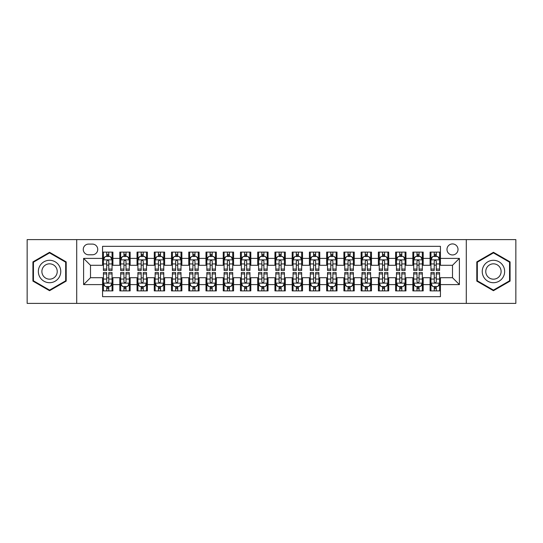 <?xml version="1.0" encoding="UTF-8"?>
<svg xmlns="http://www.w3.org/2000/svg" width="543" height="543" viewBox="0 0 543 543"><rect width="100%" height="100%" fill="white"/><g stroke="black" fill="none" stroke-linecap="round" stroke-linejoin="round"><path stroke-width="0.81" d="M452.502 243.922A5.518 5.518 0 0 0 446.984 249.434A5.518 5.518 0 0 0 452.502 254.952A5.518 5.518 0 0 0 458.014 249.434A5.518 5.518 0 0 0 452.502 243.922M466.288 303.388L515.85 303.388L515.85 239.612L466.288 239.612L466.288 303.388L76.712 303.388L76.712 239.612L27.15 239.612L27.15 303.388L76.712 303.388M440.434 252.108L430.09 252.108L430.09 258.4L423.194 258.4L423.194 265.296L430.09 265.296L430.09 258.4M423.194 258.4L423.194 252.108L412.85 252.108L412.85 258.4L405.96 258.4L405.96 265.296L412.85 265.296L412.85 258.4M405.96 258.4L405.96 252.108L395.616 252.108L395.616 258.4L388.72 258.4L388.72 265.296L395.616 265.296L395.616 258.4M388.72 258.4L388.72 252.108L378.376 252.108L378.376 258.4L371.48 258.4L371.48 265.296L378.376 265.296L378.376 258.4M371.48 258.4L371.48 252.108L361.136 252.108L361.136 258.4L354.24 258.4L354.24 265.296L361.136 265.296L361.136 258.4M354.24 258.4L354.24 252.108L343.902 252.108L343.902 258.4L337.006 258.4L337.006 265.296L343.902 265.296L343.902 258.4M337.006 258.4L337.006 252.108L326.662 252.108L326.662 258.4L319.766 258.4L319.766 265.296L326.662 265.296L326.662 258.4M319.766 258.4L319.766 252.108L309.422 252.108L309.422 258.4L302.526 258.4L302.526 265.296L309.422 265.296L309.422 258.4M302.526 258.4L302.526 252.108L292.188 252.108L292.188 258.4L285.292 258.4L285.292 265.296L292.188 265.296L292.188 258.4M285.292 258.4L285.292 252.108L274.948 252.108L274.948 258.4L268.052 258.4L268.052 265.296L274.948 265.296L274.948 258.4M268.052 258.4L268.052 252.108L257.708 252.108L257.708 258.4L250.812 258.4L250.812 265.296L257.708 265.296L257.708 258.4M250.812 258.4L250.812 252.108L240.474 252.108L240.474 258.4L233.578 258.4L233.578 265.296L240.474 265.296L240.474 258.4M233.578 258.4L233.578 252.108L223.234 252.108L223.234 258.4L216.338 258.4L216.338 265.296L223.234 265.296L223.234 258.4M216.338 258.4L216.338 252.108L205.994 252.108L205.994 258.4L199.098 258.4L199.098 265.296L205.994 265.296L205.994 258.4M199.098 258.4L199.098 252.108L188.76 252.108L188.76 258.4L181.864 258.4L181.864 265.296L188.76 265.296L188.76 258.4M181.864 258.4L181.864 252.108L171.52 252.108L171.52 258.4L164.624 258.4L164.624 265.296L171.52 265.296L171.52 258.4M164.624 258.4L164.624 252.108L154.28 252.108L154.28 258.4L147.384 258.4L147.384 265.296L154.28 265.296L154.28 258.4M147.384 258.4L147.384 252.108L137.04 252.108L137.04 258.4L130.15 258.4L130.15 265.296L137.04 265.296L137.04 258.4M130.15 258.4L130.15 252.108L119.806 252.108L119.806 265.296L112.91 265.296L112.91 252.108L102.566 252.108M102.566 290.892L112.91 290.892L112.91 277.704L119.806 277.704L119.806 290.892L130.15 290.892L130.15 277.704L137.04 277.704L137.04 284.6L130.15 284.6M137.04 284.6L137.04 290.892L147.384 290.892L147.384 277.704L154.28 277.704L154.28 284.6L147.384 284.6M154.28 284.6L154.28 290.892L164.624 290.892L164.624 277.704L171.52 277.704L171.52 284.6L164.624 284.6M171.52 284.6L171.52 290.892L181.864 290.892L181.864 277.704L188.76 277.704L188.76 284.6L181.864 284.6M188.76 284.6L188.76 290.892L199.098 290.892L199.098 277.704L205.994 277.704L205.994 284.6L199.098 284.6M205.994 284.6L205.994 290.892L216.338 290.892L216.338 277.704L223.234 277.704L223.234 284.6L216.338 284.6M223.234 284.6L223.234 290.892L233.578 290.892L233.578 277.704L240.474 277.704L240.474 284.6L233.578 284.6M240.474 284.6L240.474 290.892L250.812 290.892L250.812 277.704L257.708 277.704L257.708 284.6L250.812 284.6M257.708 284.6L257.708 290.892L268.052 290.892L268.052 277.704L274.948 277.704L274.948 284.6L268.052 284.6M274.948 284.6L274.948 290.892L285.292 290.892L285.292 277.704L292.188 277.704L292.188 284.6L285.292 284.6M292.188 284.6L292.188 290.892L302.526 290.892L302.526 277.704L309.422 277.704L309.422 284.6L302.526 284.6M309.422 284.6L309.422 290.892L319.766 290.892L319.766 277.704L326.662 277.704L326.662 284.6L319.766 284.6M326.662 284.6L326.662 290.892L337.006 290.892L337.006 277.704L343.902 277.704L343.902 284.6L337.006 284.6M343.902 284.6L343.902 290.892L354.24 290.892L354.24 277.704L361.136 277.704L361.136 284.6L354.24 284.6M361.136 284.6L361.136 290.892L371.48 290.892L371.48 277.704L378.376 277.704L378.376 284.6L371.48 284.6M378.376 284.6L378.376 290.892L388.72 290.892L388.72 277.704L395.616 277.704L395.616 284.6L388.72 284.6M395.616 284.6L395.616 290.892L405.96 290.892L405.96 277.704L412.85 277.704L412.85 284.6L405.96 284.6M412.85 284.6L412.85 290.892L423.194 290.892L423.194 277.704L430.09 277.704L430.09 284.6L423.194 284.6M88.604 254.782L92.398 254.782A5.342 5.342 0 0 0 97.74 249.434A5.342 5.342 0 0 0 92.398 244.092L88.604 244.092A5.342 5.342 0 0 0 83.262 249.434A5.342 5.342 0 0 0 88.604 254.782M466.288 239.612L76.712 239.612M440.434 258.4L440.434 246.332L102.566 246.332L102.566 265.296L90.498 265.296L90.498 277.704L102.566 277.704L102.566 296.668L440.434 296.668L440.434 277.704L452.502 277.704L452.502 265.296L440.434 265.296L440.434 258.4L459.398 258.4L459.398 284.6L440.434 284.6M102.566 284.6L83.602 284.6L83.602 258.4L102.566 258.4M430.09 284.6L430.09 290.892L440.434 290.892M102.566 256.418L103.428 256.418M106.706 256.418L108.77 256.418M112.048 256.418L112.91 256.418M102.566 265.12L103.428 265.12M106.706 265.12L108.77 265.12M112.048 265.12L112.91 265.12M102.566 277.88L103.428 277.88M106.706 277.88L108.77 277.88M112.048 277.88L112.91 277.88M102.566 286.582L103.428 286.582M106.706 286.582L108.77 286.582M112.048 286.582L112.91 286.582M119.806 265.12L120.668 265.12M123.94 265.12L126.01 265.12M129.288 265.12L130.15 265.12M119.806 256.418L120.668 256.418M123.94 256.418L126.01 256.418M129.288 256.418L130.15 256.418M119.806 277.88L120.668 277.88M123.94 277.88L126.01 277.88M129.288 277.88L130.15 277.88M119.806 286.582L120.668 286.582M123.94 286.582L126.01 286.582M129.288 286.582L130.15 286.582M137.04 277.88L137.902 277.88M141.18 277.88L143.25 277.88M146.522 277.88L147.384 277.88M137.04 286.582L137.902 286.582M141.18 286.582L143.25 286.582M146.522 286.582L147.384 286.582M137.04 256.418L137.902 256.418M141.18 256.418L143.25 256.418M146.522 256.418L147.384 256.418M137.04 265.12L137.902 265.12M141.18 265.12L143.25 265.12M146.522 265.12L147.384 265.12M154.28 277.88L155.142 277.88M158.42 277.88L160.484 277.88M163.762 277.88L164.624 277.88M154.28 286.582L155.142 286.582M158.42 286.582L160.484 286.582M163.762 286.582L164.624 286.582M154.28 256.418L155.142 256.418M158.42 256.418L160.484 256.418M163.762 256.418L164.624 256.418M154.28 265.12L155.142 265.12M158.42 265.12L160.484 265.12M163.762 265.12L164.624 265.12M171.52 277.88L172.382 277.88M175.654 277.88L177.724 277.88M181.002 277.88L181.864 277.88M171.52 286.582L172.382 286.582M175.654 286.582L177.724 286.582M181.002 286.582L181.864 286.582M171.52 256.418L172.382 256.418M175.654 256.418L177.724 256.418M181.002 256.418L181.864 256.418M171.52 265.12L172.382 265.12M175.654 265.12L177.724 265.12M181.002 265.12L181.864 265.12M188.76 277.88L189.622 277.88M192.894 277.88L194.964 277.88M198.236 277.88L199.098 277.88M188.76 286.582L189.622 286.582M192.894 286.582L194.964 286.582M198.236 286.582L199.098 286.582M188.76 256.418L189.622 256.418M192.894 256.418L194.964 256.418M198.236 256.418L199.098 256.418M188.76 265.12L189.622 265.12M192.894 265.12L194.964 265.12M198.236 265.12L199.098 265.12M205.994 277.88L206.856 277.88M210.134 277.88L212.198 277.88M215.476 277.88L216.338 277.88M205.994 286.582L206.856 286.582M210.134 286.582L212.198 286.582M215.476 286.582L216.338 286.582M205.994 256.418L206.856 256.418M210.134 256.418L212.198 256.418M215.476 256.418L216.338 256.418M205.994 265.12L206.856 265.12M210.134 265.12L212.198 265.12M215.476 265.12L216.338 265.12M223.234 277.88L224.096 277.88M227.368 277.88L229.438 277.88M232.716 277.88L233.578 277.88M223.234 286.582L224.096 286.582M227.368 286.582L229.438 286.582M232.716 286.582L233.578 286.582M223.234 256.418L224.096 256.418M227.368 256.418L229.438 256.418M232.716 256.418L233.578 256.418M223.234 265.12L224.096 265.12M227.368 265.12L229.438 265.12M232.716 265.12L233.578 265.12M240.474 277.88L241.336 277.88M244.608 277.88L246.678 277.88M249.95 277.88L250.812 277.88M240.474 286.582L241.336 286.582M244.608 286.582L246.678 286.582M249.95 286.582L250.812 286.582M240.474 256.418L241.336 256.418M244.608 256.418L246.678 256.418M249.95 256.418L250.812 256.418M240.474 265.12L241.336 265.12M244.608 265.12L246.678 265.12M249.95 265.12L250.812 265.12M257.708 277.88L258.57 277.88M261.848 277.88L263.918 277.88M267.19 277.88L268.052 277.88M257.708 286.582L258.57 286.582M261.848 286.582L263.918 286.582M267.19 286.582L268.052 286.582M257.708 256.418L258.57 256.418M261.848 256.418L263.918 256.418M267.19 256.418L268.052 256.418M257.708 265.12L258.57 265.12M261.848 265.12L263.918 265.12M267.19 265.12L268.052 265.12M274.948 277.88L275.81 277.88M279.082 277.88L281.152 277.88M284.43 277.88L285.292 277.88M274.948 286.582L275.81 286.582M279.082 286.582L281.152 286.582M284.43 286.582L285.292 286.582M274.948 256.418L275.81 256.418M279.082 256.418L281.152 256.418M284.43 256.418L285.292 256.418M274.948 265.12L275.81 265.12M279.082 265.12L281.152 265.12M284.43 265.12L285.292 265.12M292.188 277.88L293.05 277.88M296.322 277.88L298.392 277.88M301.664 277.88L302.526 277.88M292.188 286.582L293.05 286.582M296.322 286.582L298.392 286.582M301.664 286.582L302.526 286.582M292.188 256.418L293.05 256.418M296.322 256.418L298.392 256.418M301.664 256.418L302.526 256.418M292.188 265.12L293.05 265.12M296.322 265.12L298.392 265.12M301.664 265.12L302.526 265.12M309.422 277.88L310.284 277.88M313.562 277.88L315.632 277.88M318.904 277.88L319.766 277.88M309.422 286.582L310.284 286.582M313.562 286.582L315.632 286.582M318.904 286.582L319.766 286.582M309.422 256.418L310.284 256.418M313.562 256.418L315.632 256.418M318.904 256.418L319.766 256.418M309.422 265.12L310.284 265.12M313.562 265.12L315.632 265.12M318.904 265.12L319.766 265.12M326.662 277.88L327.524 277.88M330.802 277.88L332.866 277.88M336.144 277.88L337.006 277.88M326.662 286.582L327.524 286.582M330.802 286.582L332.866 286.582M336.144 286.582L337.006 286.582M326.662 256.418L327.524 256.418M330.802 256.418L332.866 256.418M336.144 256.418L337.006 256.418M326.662 265.12L327.524 265.12M330.802 265.12L332.866 265.12M336.144 265.12L337.006 265.12M343.902 277.88L344.764 277.88M348.036 277.88L350.106 277.88M353.378 277.88L354.24 277.88M343.902 286.582L344.764 286.582M348.036 286.582L350.106 286.582M353.378 286.582L354.24 286.582M343.902 256.418L344.764 256.418M348.036 256.418L350.106 256.418M353.378 256.418L354.24 256.418M343.902 265.12L344.764 265.12M348.036 265.12L350.106 265.12M353.378 265.12L354.24 265.12M361.136 277.88L361.998 277.88M365.276 277.88L367.346 277.88M370.618 277.88L371.48 277.88M361.136 286.582L361.998 286.582M365.276 286.582L367.346 286.582M370.618 286.582L371.48 286.582M361.136 256.418L361.998 256.418M365.276 256.418L367.346 256.418M370.618 256.418L371.48 256.418M361.136 265.12L361.998 265.12M365.276 265.12L367.346 265.12M370.618 265.12L371.48 265.12M378.376 277.88L379.238 277.88M382.516 277.88L384.58 277.88M387.858 277.88L388.72 277.88M378.376 286.582L379.238 286.582M382.516 286.582L384.58 286.582M387.858 286.582L388.72 286.582M378.376 256.418L379.238 256.418M382.516 256.418L384.58 256.418M387.858 256.418L388.72 256.418M378.376 265.12L379.238 265.12M382.516 265.12L384.58 265.12M387.858 265.12L388.72 265.12M395.616 277.88L396.478 277.88M399.75 277.88L401.82 277.88M405.098 277.88L405.96 277.88M395.616 286.582L396.478 286.582M399.75 286.582L401.82 286.582M405.098 286.582L405.96 286.582M395.616 256.418L396.478 256.418M399.75 256.418L401.82 256.418M405.098 256.418L405.96 256.418M395.616 265.12L396.478 265.12M399.75 265.12L401.82 265.12M405.098 265.12L405.96 265.12M412.85 277.88L413.712 277.88M416.99 277.88L419.06 277.88M422.332 277.88L423.194 277.88M412.85 286.582L413.712 286.582M416.99 286.582L419.06 286.582M422.332 286.582L423.194 286.582M412.85 256.418L413.712 256.418M416.99 256.418L419.06 256.418M422.332 256.418L423.194 256.418M412.85 265.12L413.712 265.12M416.99 265.12L419.06 265.12M422.332 265.12L423.194 265.12M430.09 277.88L430.952 277.88M434.23 277.88L436.294 277.88M439.572 277.88L440.434 277.88M430.09 286.582L430.952 286.582M434.23 286.582L436.294 286.582M439.572 286.582L440.434 286.582M430.09 256.418L430.952 256.418M434.23 256.418L436.294 256.418M439.572 256.418L440.434 256.418M430.09 265.12L430.952 265.12M434.23 265.12L436.294 265.12M439.572 265.12L440.434 265.12M90.498 265.296L83.602 258.4M90.498 277.704L83.602 284.6M459.398 258.4L452.502 265.296M459.398 284.6L452.502 277.704M49.562 290.709L66.192 281.104L66.192 261.896L49.562 252.291L32.926 261.896L32.926 281.104L49.562 290.709M510.074 261.896L493.438 252.291L476.808 261.896L476.808 281.104L493.438 290.709L510.074 281.104L510.074 261.896M108.77 254.348L106.706 254.348M112.048 269.063L108.77 269.063L108.77 270.468L112.048 270.468L112.048 259.948L110.324 256.5L105.152 256.5L103.428 259.948L103.428 270.468L106.706 270.468L106.706 269.063L103.428 269.063M103.428 259.948L103.428 252.108M112.048 259.948L112.048 252.108M106.706 256.5L106.706 252.108M108.77 252.108L108.77 256.5M108.77 269.063L108.77 261.244C108.084 259.914 107.392 259.914 106.706 261.244L106.706 269.063M106.706 288.652L108.77 288.652M103.428 273.937L106.706 273.937L106.706 272.532L103.428 272.532L103.428 283.052L105.152 286.5L110.324 286.5L112.048 283.052L112.048 272.532L108.77 272.532L108.77 273.937L112.048 273.937M112.048 283.052L112.048 290.892M103.428 283.052L103.428 290.892M108.77 286.5L108.77 290.892M106.706 290.892L106.706 286.5M106.706 273.937L106.706 281.756C107.392 283.086 108.084 283.086 108.77 281.756L108.77 273.937M49.562 260.294A11.206 11.206 0 0 0 38.356 271.5A11.206 11.206 0 0 0 49.562 282.706A11.206 11.206 0 0 0 60.762 271.5A11.206 11.206 0 0 0 49.562 260.294M49.562 263.83A7.67 7.67 0 0 0 41.886 271.5A7.67 7.67 0 0 0 49.562 279.17A7.67 7.67 0 0 0 57.232 271.5A7.67 7.67 0 0 0 49.562 263.83M65.676 280.806L49.562 290.111L33.442 280.806L33.442 262.194L49.562 252.889L65.676 262.194L65.676 280.806M483.738 265.9A11.206 11.206 0 0 0 487.838 281.206A11.206 11.206 0 0 0 503.144 277.1A11.206 11.206 0 0 0 499.044 261.794A11.206 11.206 0 0 0 483.738 265.9M486.8 267.665A7.67 7.67 0 0 0 489.603 278.145A7.67 7.67 0 0 0 500.083 275.335A7.67 7.67 0 0 0 497.273 264.855A7.67 7.67 0 0 0 486.8 267.665M509.558 262.194L509.558 280.806L493.438 290.111L477.324 280.806L477.324 262.194L493.438 252.889L509.558 262.194M126.01 254.348L123.94 254.348M129.288 269.063L126.01 269.063L126.01 270.468L129.288 270.468L129.288 259.948L127.564 256.5L122.392 256.5L120.668 259.948L120.668 270.468L123.94 270.468L123.94 269.063L120.668 269.063M120.668 259.948L120.668 252.108M129.288 259.948L129.288 252.108M123.94 256.5L123.94 252.108M126.01 252.108L126.01 256.5M126.01 269.063L126.01 261.244C125.324 259.914 124.632 259.914 123.94 261.244L123.94 269.063M143.25 254.348L141.18 254.348M146.522 269.063L143.25 269.063L143.25 270.468L146.522 270.468L146.522 259.948L144.798 256.5L139.626 256.5L137.902 259.948L137.902 270.468L141.18 270.468L141.18 269.063L137.902 269.063M137.902 259.948L137.902 252.108M146.522 259.948L146.522 252.108M141.18 256.5L141.18 252.108M143.25 252.108L143.25 256.5M143.25 269.063L143.25 261.244C142.558 259.914 141.872 259.914 141.18 261.244L141.18 269.063M160.484 254.348L158.42 254.348M163.762 269.063L160.484 269.063L160.484 270.468L163.762 270.468L163.762 259.948L162.038 256.5L156.866 256.5L155.142 259.948L155.142 270.468L158.42 270.468L158.42 269.063L155.142 269.063M155.142 259.948L155.142 252.108M163.762 259.948L163.762 252.108M158.42 256.5L158.42 252.108M160.484 252.108L160.484 256.5M160.484 269.063L160.484 261.244C159.798 259.914 159.106 259.914 158.42 261.244L158.42 269.063M177.724 254.348L175.654 254.348M181.002 269.063L177.724 269.063L177.724 270.468L181.002 270.468L181.002 259.948L179.278 256.5L174.106 256.5L172.382 259.948L172.382 270.468L175.654 270.468L175.654 269.063L172.382 269.063M172.382 259.948L172.382 252.108M181.002 259.948L181.002 252.108M175.654 256.5L175.654 252.108M177.724 252.108L177.724 256.5M177.724 269.063L177.724 261.244C177.038 259.914 176.346 259.914 175.654 261.244L175.654 269.063M123.94 288.652L126.01 288.652M120.668 273.937L123.94 273.937L123.94 272.532L120.668 272.532L120.668 283.052L122.392 286.5L127.564 286.5L129.288 283.052L129.288 272.532L126.01 272.532L126.01 273.937L129.288 273.937M129.288 283.052L129.288 290.892M120.668 283.052L120.668 290.892M126.01 286.5L126.01 290.892M123.94 290.892L123.94 286.5M123.94 273.937L123.94 281.756C124.632 283.086 125.318 283.086 126.01 281.756L126.01 273.937M141.18 288.652L143.25 288.652M137.902 273.937L141.18 273.937L141.18 272.532L137.902 272.532L137.902 283.052L139.626 286.5L144.798 286.5L146.522 283.052L146.522 272.532L143.25 272.532L143.25 273.937L146.522 273.937M146.522 283.052L146.522 290.892M137.902 283.052L137.902 290.892M143.25 286.5L143.25 290.892M141.18 290.892L141.18 286.5M141.18 273.937L141.18 281.756C141.866 283.086 142.558 283.086 143.25 281.756L143.25 273.937M158.42 288.652L160.484 288.652M155.142 273.937L158.42 273.937L158.42 272.532L155.142 272.532L155.142 283.052L156.866 286.5L162.038 286.5L163.762 283.052L163.762 272.532L160.484 272.532L160.484 273.937L163.762 273.937M163.762 283.052L163.762 290.892M155.142 283.052L155.142 290.892M160.484 286.5L160.484 290.892M158.42 290.892L158.42 286.5M158.42 273.937L158.42 281.756C159.106 283.086 159.798 283.086 160.484 281.756L160.484 273.937M175.654 288.652L177.724 288.652M172.382 273.937L175.654 273.937L175.654 272.532L172.382 272.532L172.382 283.052L174.106 286.5L179.278 286.5L181.002 283.052L181.002 272.532L177.724 272.532L177.724 273.937L181.002 273.937M181.002 283.052L181.002 290.892M172.382 283.052L172.382 290.892M177.724 286.5L177.724 290.892M175.654 290.892L175.654 286.5M175.654 273.937L175.654 281.756C176.346 283.086 177.032 283.086 177.724 281.756L177.724 273.937M194.964 254.348L192.894 254.348M198.236 269.063L194.964 269.063L194.964 270.468L198.236 270.468L198.236 259.948L196.512 256.5L191.34 256.5L189.622 259.948L189.622 270.468L192.894 270.468L192.894 269.063L189.622 269.063M189.622 259.948L189.622 252.108M198.236 259.948L198.236 252.108M192.894 256.5L192.894 252.108M194.964 252.108L194.964 256.5M194.964 269.063L194.964 261.244C194.272 259.914 193.586 259.914 192.894 261.244L192.894 269.063M192.894 288.652L194.964 288.652M189.622 273.937L192.894 273.937L192.894 272.532L189.622 272.532L189.622 283.052L191.34 286.5L196.512 286.5L198.236 283.052L198.236 272.532L194.964 272.532L194.964 273.937L198.236 273.937M198.236 283.052L198.236 290.892M189.622 283.052L189.622 290.892M194.964 286.5L194.964 290.892M192.894 290.892L192.894 286.5M192.894 273.937L192.894 281.756C193.579 283.086 194.272 283.086 194.964 281.756L194.964 273.937M212.198 254.348L210.134 254.348M215.476 269.063L212.198 269.063L212.198 270.468L215.476 270.468L215.476 259.948L213.752 256.5L208.58 256.5L206.856 259.948L206.856 270.468L210.134 270.468L210.134 269.063L206.856 269.063M206.856 259.948L206.856 252.108M215.476 259.948L215.476 252.108M210.134 256.5L210.134 252.108M212.198 252.108L212.198 256.5M212.198 269.063L212.198 261.244C211.512 259.914 210.82 259.914 210.134 261.244L210.134 269.063M229.438 254.348L227.368 254.348M232.716 269.063L229.438 269.063L229.438 270.468L232.716 270.468L232.716 259.948L230.992 256.5L225.82 256.5L224.096 259.948L224.096 270.468L227.368 270.468L227.368 269.063L224.096 269.063M224.096 259.948L224.096 252.108M232.716 259.948L232.716 252.108M227.368 256.5L227.368 252.108M229.438 252.108L229.438 256.5M229.438 269.063L229.438 261.244C228.752 259.914 228.06 259.914 227.368 261.244L227.368 269.063M246.678 254.348L244.608 254.348M249.95 269.063L246.678 269.063L246.678 270.468L249.95 270.468L249.95 259.948L248.226 256.5L243.06 256.5L241.336 259.948L241.336 270.468L244.608 270.468L244.608 269.063L241.336 269.063M241.336 259.948L241.336 252.108M249.95 259.948L249.95 252.108M244.608 256.5L244.608 252.108M246.678 252.108L246.678 256.5M246.678 269.063L246.678 261.244C245.986 259.914 245.3 259.914 244.608 261.244L244.608 269.063M263.918 254.348L261.848 254.348M267.19 269.063L263.918 269.063L263.918 270.468L267.19 270.468L267.19 259.948L265.466 256.5L260.294 256.5L258.57 259.948L258.57 270.468L261.848 270.468L261.848 269.063L258.57 269.063M258.57 259.948L258.57 252.108M267.19 259.948L267.19 252.108M261.848 256.5L261.848 252.108M263.918 252.108L263.918 256.5M263.918 269.063L263.918 261.244C263.226 259.914 262.541 259.914 261.848 261.244L261.848 269.063M281.152 254.348L279.082 254.348M284.43 269.063L281.152 269.063L281.152 270.468L284.43 270.468L284.43 259.948L282.706 256.5L277.534 256.5L275.81 259.948L275.81 270.468L279.082 270.468L279.082 269.063L275.81 269.063M275.81 259.948L275.81 252.108M284.43 259.948L284.43 252.108M279.082 256.5L279.082 252.108M281.152 252.108L281.152 256.5M281.152 269.063L281.152 261.244C280.466 259.914 279.774 259.914 279.082 261.244L279.082 269.063M210.134 288.652L212.198 288.652M206.856 273.937L210.134 273.937L210.134 272.532L206.856 272.532L206.856 283.052L208.58 286.5L213.752 286.5L215.476 283.052L215.476 272.532L212.198 272.532L212.198 273.937L215.476 273.937M215.476 283.052L215.476 290.892M206.856 283.052L206.856 290.892M212.198 286.5L212.198 290.892M210.134 290.892L210.134 286.5M210.134 273.937L210.134 281.756C210.82 283.086 211.512 283.086 212.198 281.756L212.198 273.937M227.368 288.652L229.438 288.652M224.096 273.937L227.368 273.937L227.368 272.532L224.096 272.532L224.096 283.052L225.82 286.5L230.992 286.5L232.716 283.052L232.716 272.532L229.438 272.532L229.438 273.937L232.716 273.937M232.716 283.052L232.716 290.892M224.096 283.052L224.096 290.892M229.438 286.5L229.438 290.892M227.368 290.892L227.368 286.5M227.368 273.937L227.368 281.756C228.06 283.086 228.746 283.086 229.438 281.756L229.438 273.937M244.608 288.652L246.678 288.652M241.336 273.937L244.608 273.937L244.608 272.532L241.336 272.532L241.336 283.052L243.06 286.5L248.226 286.5L249.95 283.052L249.95 272.532L246.678 272.532L246.678 273.937L249.95 273.937M249.95 283.052L249.95 290.892M241.336 283.052L241.336 290.892M246.678 286.5L246.678 290.892M244.608 290.892L244.608 286.5M244.608 273.937L244.608 281.756C245.3 283.086 245.986 283.086 246.678 281.756L246.678 273.937M261.848 288.652L263.918 288.652M258.57 273.937L261.848 273.937L261.848 272.532L258.57 272.532L258.57 283.052L260.294 286.5L265.466 286.5L267.19 283.052L267.19 272.532L263.918 272.532L263.918 273.937L267.19 273.937M267.19 283.052L267.19 290.892M258.57 283.052L258.57 290.892M263.918 286.5L263.918 290.892M261.848 290.892L261.848 286.5M261.848 273.937L261.848 281.756C262.534 283.086 263.226 283.086 263.918 281.756L263.918 273.937M279.082 288.652L281.152 288.652M275.81 273.937L279.082 273.937L279.082 272.532L275.81 272.532L275.81 283.052L277.534 286.5L282.706 286.5L284.43 283.052L284.43 272.532L281.152 272.532L281.152 273.937L284.43 273.937M284.43 283.052L284.43 290.892M275.81 283.052L275.81 290.892M281.152 286.5L281.152 290.892M279.082 290.892L279.082 286.5M279.082 273.937L279.082 281.756C279.774 283.086 280.459 283.086 281.152 281.756L281.152 273.937M298.392 254.348L296.322 254.348M301.664 269.063L298.392 269.063L298.392 270.468L301.664 270.468L301.664 259.948L299.94 256.5L294.774 256.5L293.05 259.948L293.05 270.468L296.322 270.468L296.322 269.063L293.05 269.063M293.05 259.948L293.05 252.108M301.664 259.948L301.664 252.108M296.322 256.5L296.322 252.108M298.392 252.108L298.392 256.5M298.392 269.063L298.392 261.244C297.7 259.914 297.014 259.914 296.322 261.244L296.322 269.063M296.322 288.652L298.392 288.652M293.05 273.937L296.322 273.937L296.322 272.532L293.05 272.532L293.05 283.052L294.774 286.5L299.94 286.5L301.664 283.052L301.664 272.532L298.392 272.532L298.392 273.937L301.664 273.937M301.664 283.052L301.664 290.892M293.05 283.052L293.05 290.892M298.392 286.5L298.392 290.892M296.322 290.892L296.322 286.5M296.322 273.937L296.322 281.756C297.014 283.086 297.7 283.086 298.392 281.756L298.392 273.937M315.632 254.348L313.562 254.348M318.904 269.063L315.632 269.063L315.632 270.468L318.904 270.468L318.904 259.948L317.18 256.5L312.008 256.5L310.284 259.948L310.284 270.468L313.562 270.468L313.562 269.063L310.284 269.063M310.284 259.948L310.284 252.108M318.904 259.948L318.904 252.108M313.562 256.5L313.562 252.108M315.632 252.108L315.632 256.5M315.632 269.063L315.632 261.244C314.94 259.914 314.254 259.914 313.562 261.244L313.562 269.063M313.562 288.652L315.632 288.652M310.284 273.937L313.562 273.937L313.562 272.532L310.284 272.532L310.284 283.052L312.008 286.5L317.18 286.5L318.904 283.052L318.904 272.532L315.632 272.532L315.632 273.937L318.904 273.937M318.904 283.052L318.904 290.892M310.284 283.052L310.284 290.892M315.632 286.5L315.632 290.892M313.562 290.892L313.562 286.5M313.562 273.937L313.562 281.756C314.248 283.086 314.94 283.086 315.632 281.756L315.632 273.937M332.866 254.348L330.802 254.348M336.144 269.063L332.866 269.063L332.866 270.468L336.144 270.468L336.144 259.948L334.42 256.5L329.248 256.5L327.524 259.948L327.524 270.468L330.802 270.468L330.802 269.063L327.524 269.063M327.524 259.948L327.524 252.108M336.144 259.948L336.144 252.108M330.802 256.5L330.802 252.108M332.866 252.108L332.866 256.5M332.866 269.063L332.866 261.244C332.18 259.914 331.488 259.914 330.802 261.244L330.802 269.063M330.802 288.652L332.866 288.652M327.524 273.937L330.802 273.937L330.802 272.532L327.524 272.532L327.524 283.052L329.248 286.5L334.42 286.5L336.144 283.052L336.144 272.532L332.866 272.532L332.866 273.937L336.144 273.937M336.144 283.052L336.144 290.892M327.524 283.052L327.524 290.892M332.866 286.5L332.866 290.892M330.802 290.892L330.802 286.5M330.802 273.937L330.802 281.756C331.488 283.086 332.18 283.086 332.866 281.756L332.866 273.937M350.106 254.348L348.036 254.348M353.378 269.063L350.106 269.063L350.106 270.468L353.378 270.468L353.378 259.948L351.66 256.5L346.488 256.5L344.764 259.948L344.764 270.468L348.036 270.468L348.036 269.063L344.764 269.063M344.764 259.948L344.764 252.108M353.378 259.948L353.378 252.108M348.036 256.5L348.036 252.108M350.106 252.108L350.106 256.5M350.106 269.063L350.106 261.244C349.42 259.914 348.728 259.914 348.036 261.244L348.036 269.063M348.036 288.652L350.106 288.652M344.764 273.937L348.036 273.937L348.036 272.532L344.764 272.532L344.764 283.052L346.488 286.5L351.66 286.5L353.378 283.052L353.378 272.532L350.106 272.532L350.106 273.937L353.378 273.937M353.378 283.052L353.378 290.892M344.764 283.052L344.764 290.892M350.106 286.5L350.106 290.892M348.036 290.892L348.036 286.5M348.036 273.937L348.036 281.756C348.728 283.086 349.414 283.086 350.106 281.756L350.106 273.937M367.346 254.348L365.276 254.348M370.618 269.063L367.346 269.063L367.346 270.468L370.618 270.468L370.618 259.948L368.894 256.5L363.722 256.5L361.998 259.948L361.998 270.468L365.276 270.468L365.276 269.063L361.998 269.063M361.998 259.948L361.998 252.108M370.618 259.948L370.618 252.108M365.276 256.5L365.276 252.108M367.346 252.108L367.346 256.5M367.346 269.063L367.346 261.244C366.654 259.914 365.968 259.914 365.276 261.244L365.276 269.063M365.276 288.652L367.346 288.652M361.998 273.937L365.276 273.937L365.276 272.532L361.998 272.532L361.998 283.052L363.722 286.5L368.894 286.5L370.618 283.052L370.618 272.532L367.346 272.532L367.346 273.937L370.618 273.937M370.618 283.052L370.618 290.892M361.998 283.052L361.998 290.892M367.346 286.5L367.346 290.892M365.276 290.892L365.276 286.5M365.276 273.937L365.276 281.756C365.962 283.086 366.654 283.086 367.346 281.756L367.346 273.937M384.58 254.348L382.516 254.348M387.858 269.063L384.58 269.063L384.58 270.468L387.858 270.468L387.858 259.948L386.134 256.5L380.962 256.5L379.238 259.948L379.238 270.468L382.516 270.468L382.516 269.063L379.238 269.063M379.238 259.948L379.238 252.108M387.858 259.948L387.858 252.108M382.516 256.5L382.516 252.108M384.58 252.108L384.58 256.5M384.58 269.063L384.58 261.244C383.894 259.914 383.202 259.914 382.516 261.244L382.516 269.063M382.516 288.652L384.58 288.652M379.238 273.937L382.516 273.937L382.516 272.532L379.238 272.532L379.238 283.052L380.962 286.5L386.134 286.5L387.858 283.052L387.858 272.532L384.58 272.532L384.58 273.937L387.858 273.937M387.858 283.052L387.858 290.892M379.238 283.052L379.238 290.892M384.58 286.5L384.58 290.892M382.516 290.892L382.516 286.5M382.516 273.937L382.516 281.756C383.202 283.086 383.894 283.086 384.58 281.756L384.58 273.937M401.82 254.348L399.75 254.348M405.098 269.063L401.82 269.063L401.82 270.468L405.098 270.468L405.098 259.948L403.374 256.5L398.202 256.5L396.478 259.948L396.478 270.468L399.75 270.468L399.75 269.063L396.478 269.063M396.478 259.948L396.478 252.108M405.098 259.948L405.098 252.108M399.75 256.5L399.75 252.108M401.82 252.108L401.82 256.5M401.82 269.063L401.82 261.244C401.134 259.914 400.442 259.914 399.75 261.244L399.75 269.063M419.06 254.348L416.99 254.348M422.332 269.063L419.06 269.063L419.06 270.468L422.332 270.468L422.332 259.948L420.608 256.5L415.436 256.5L413.712 259.948L413.712 270.468L416.99 270.468L416.99 269.063L413.712 269.063M413.712 259.948L413.712 252.108M422.332 259.948L422.332 252.108M416.99 256.5L416.99 252.108M419.06 252.108L419.06 256.5M419.06 269.063L419.06 261.244C418.368 259.914 417.682 259.914 416.99 261.244L416.99 269.063M436.294 254.348L434.23 254.348M439.572 269.063L436.294 269.063L436.294 270.468L439.572 270.468L439.572 259.948L437.848 256.5L432.676 256.5L430.952 259.948L430.952 270.468L434.23 270.468L434.23 269.063L430.952 269.063M430.952 259.948L430.952 252.108M439.572 259.948L439.572 252.108M434.23 256.5L434.23 252.108M436.294 252.108L436.294 256.5M436.294 269.063L436.294 261.244C435.608 259.914 434.916 259.914 434.23 261.244L434.23 269.063M399.75 288.652L401.82 288.652M396.478 273.937L399.75 273.937L399.75 272.532L396.478 272.532L396.478 283.052L398.202 286.5L403.374 286.5L405.098 283.052L405.098 272.532L401.82 272.532L401.82 273.937L405.098 273.937M405.098 283.052L405.098 290.892M396.478 283.052L396.478 290.892M401.82 286.5L401.82 290.892M399.75 290.892L399.75 286.5M399.75 273.937L399.75 281.756C400.442 283.086 401.128 283.086 401.82 281.756L401.82 273.937M416.99 288.652L419.06 288.652M413.712 273.937L416.99 273.937L416.99 272.532L413.712 272.532L413.712 283.052L415.436 286.5L420.608 286.5L422.332 283.052L422.332 272.532L419.06 272.532L419.06 273.937L422.332 273.937M422.332 283.052L422.332 290.892M413.712 283.052L413.712 290.892M419.06 286.5L419.06 290.892M416.99 290.892L416.99 286.5M416.99 273.937L416.99 281.756C417.676 283.086 418.368 283.086 419.06 281.756L419.06 273.937M434.23 288.652L436.294 288.652M430.952 273.937L434.23 273.937L434.23 272.532L430.952 272.532L430.952 283.052L432.676 286.5L437.848 286.5L439.572 283.052L439.572 272.532L436.294 272.532L436.294 273.937L439.572 273.937M439.572 283.052L439.572 290.892M430.952 283.052L430.952 290.892M436.294 286.5L436.294 290.892M434.23 290.892L434.23 286.5M434.23 273.937L434.23 281.756C434.916 283.086 435.608 283.086 436.294 281.756L436.294 273.937M119.806 284.6L112.91 284.6M119.806 258.4L112.91 258.4M112.007 259.866L103.469 259.866M103.428 257.45L104.677 257.45M110.799 257.45L112.048 257.45M106.706 263.946L103.428 263.946M112.048 263.946L108.77 263.946M108.77 255.448L106.706 255.448M103.469 283.134L112.007 283.134M112.048 285.55L110.799 285.55M104.677 285.55L103.428 285.55M108.77 279.054L112.048 279.054M103.428 279.054L106.706 279.054M106.706 287.552L108.77 287.552M129.241 259.866L120.709 259.866M120.668 257.45L121.917 257.45M128.039 257.45L129.288 257.45M123.94 263.946L120.668 263.946M129.288 263.946L126.01 263.946M126.01 255.448L123.94 255.448M146.481 259.866L137.949 259.866M137.902 257.45L139.157 257.45M145.273 257.45L146.522 257.45M141.18 263.946L137.902 263.946M146.522 263.946L143.25 263.946M143.25 255.448L141.18 255.448M163.721 259.866L155.183 259.866M155.142 257.45L156.391 257.45M162.513 257.45L163.762 257.45M158.42 263.946L155.142 263.946M163.762 263.946L160.484 263.946M160.484 255.448L158.42 255.448M180.955 259.866L172.423 259.866M172.382 257.45L173.631 257.45M179.753 257.45L181.002 257.45M175.654 263.946L172.382 263.946M181.002 263.946L177.724 263.946M177.724 255.448L175.654 255.448M120.709 283.134L129.241 283.134M129.288 285.55L128.039 285.55M121.917 285.55L120.668 285.55M126.01 279.054L129.288 279.054M120.668 279.054L123.94 279.054M123.94 287.552L126.01 287.552M137.949 283.134L146.481 283.134M146.522 285.55L145.273 285.55M139.157 285.55L137.902 285.55M143.25 279.054L146.522 279.054M137.902 279.054L141.18 279.054M141.18 287.552L143.25 287.552M155.183 283.134L163.721 283.134M163.762 285.55L162.513 285.55M156.391 285.55L155.142 285.55M160.484 279.054L163.762 279.054M155.142 279.054L158.42 279.054M158.42 287.552L160.484 287.552M172.423 283.134L180.955 283.134M181.002 285.55L179.753 285.55M173.631 285.55L172.382 285.55M177.724 279.054L181.002 279.054M172.382 279.054L175.654 279.054M175.654 287.552L177.724 287.552M198.195 259.866L189.663 259.866M189.622 257.45L190.871 257.45M196.987 257.45L198.236 257.45M192.894 263.946L189.622 263.946M198.236 263.946L194.964 263.946M194.964 255.448L192.894 255.448M189.663 283.134L198.195 283.134M198.236 285.55L196.987 285.55M190.871 285.55L189.622 285.55M194.964 279.054L198.236 279.054M189.622 279.054L192.894 279.054M192.894 287.552L194.964 287.552M215.435 259.866L206.903 259.866M206.856 257.45L208.105 257.45M214.227 257.45L215.476 257.45M210.134 263.946L206.856 263.946M215.476 263.946L212.198 263.946M212.198 255.448L210.134 255.448M232.669 259.866L224.137 259.866M224.096 257.45L225.345 257.45M231.467 257.45L232.716 257.45M227.368 263.946L224.096 263.946M232.716 263.946L229.438 263.946M229.438 255.448L227.368 255.448M249.909 259.866L241.377 259.866M241.336 257.45L242.585 257.45M248.701 257.45L249.95 257.45M244.608 263.946L241.336 263.946M249.95 263.946L246.678 263.946M246.678 255.448L244.608 255.448M267.149 259.866L258.617 259.866M258.57 257.45L259.819 257.45M265.941 257.45L267.19 257.45M261.848 263.946L258.57 263.946M267.19 263.946L263.918 263.946M263.918 255.448L261.848 255.448M284.383 259.866L275.851 259.866M275.81 257.45L277.059 257.45M283.181 257.45L284.43 257.45M279.082 263.946L275.81 263.946M284.43 263.946L281.152 263.946M281.152 255.448L279.082 255.448M206.903 283.134L215.435 283.134M215.476 285.55L214.227 285.55M208.105 285.55L206.856 285.55M212.198 279.054L215.476 279.054M206.856 279.054L210.134 279.054M210.134 287.552L212.198 287.552M224.137 283.134L232.669 283.134M232.716 285.55L231.467 285.55M225.345 285.55L224.096 285.55M229.438 279.054L232.716 279.054M224.096 279.054L227.368 279.054M227.368 287.552L229.438 287.552M241.377 283.134L249.909 283.134M249.95 285.55L248.701 285.55M242.585 285.55L241.336 285.55M246.678 279.054L249.95 279.054M241.336 279.054L244.608 279.054M244.608 287.552L246.678 287.552M258.617 283.134L267.149 283.134M267.19 285.55L265.941 285.55M259.819 285.55L258.57 285.55M263.918 279.054L267.19 279.054M258.57 279.054L261.848 279.054M261.848 287.552L263.918 287.552M275.851 283.134L284.383 283.134M284.43 285.55L283.181 285.55M277.059 285.55L275.81 285.55M281.152 279.054L284.43 279.054M275.81 279.054L279.082 279.054M279.082 287.552L281.152 287.552M301.623 259.866L293.091 259.866M293.05 257.45L294.299 257.45M300.415 257.45L301.664 257.45M296.322 263.946L293.05 263.946M301.664 263.946L298.392 263.946M298.392 255.448L296.322 255.448M293.091 283.134L301.623 283.134M301.664 285.55L300.415 285.55M294.299 285.55L293.05 285.55M298.392 279.054L301.664 279.054M293.05 279.054L296.322 279.054M296.322 287.552L298.392 287.552M318.863 259.866L310.331 259.866M310.284 257.45L311.533 257.45M317.655 257.45L318.904 257.45M313.562 263.946L310.284 263.946M318.904 263.946L315.632 263.946M315.632 255.448L313.562 255.448M310.331 283.134L318.863 283.134M318.904 285.55L317.655 285.55M311.533 285.55L310.284 285.55M315.632 279.054L318.904 279.054M310.284 279.054L313.562 279.054M313.562 287.552L315.632 287.552M336.097 259.866L327.565 259.866M327.524 257.45L328.773 257.45M334.895 257.45L336.144 257.45M330.802 263.946L327.524 263.946M336.144 263.946L332.866 263.946M332.866 255.448L330.802 255.448M327.565 283.134L336.097 283.134M336.144 285.55L334.895 285.55M328.773 285.55L327.524 285.55M332.866 279.054L336.144 279.054M327.524 279.054L330.802 279.054M330.802 287.552L332.866 287.552M353.337 259.866L344.805 259.866M344.764 257.45L346.013 257.45M352.129 257.45L353.378 257.45M348.036 263.946L344.764 263.946M353.378 263.946L350.106 263.946M350.106 255.448L348.036 255.448M344.805 283.134L353.337 283.134M353.378 285.55L352.129 285.55M346.013 285.55L344.764 285.55M350.106 279.054L353.378 279.054M344.764 279.054L348.036 279.054M348.036 287.552L350.106 287.552M370.577 259.866L362.045 259.866M361.998 257.45L363.247 257.45M369.369 257.45L370.618 257.45M365.276 263.946L361.998 263.946M370.618 263.946L367.346 263.946M367.346 255.448L365.276 255.448M362.045 283.134L370.577 283.134M370.618 285.55L369.369 285.55M363.247 285.55L361.998 285.55M367.346 279.054L370.618 279.054M361.998 279.054L365.276 279.054M365.276 287.552L367.346 287.552M387.817 259.866L379.279 259.866M379.238 257.45L380.487 257.45M386.609 257.45L387.858 257.45M382.516 263.946L379.238 263.946M387.858 263.946L384.58 263.946M384.58 255.448L382.516 255.448M379.279 283.134L387.817 283.134M387.858 285.55L386.609 285.55M380.487 285.55L379.238 285.55M384.58 279.054L387.858 279.054M379.238 279.054L382.516 279.054M382.516 287.552L384.58 287.552M405.051 259.866L396.519 259.866M396.478 257.45L397.727 257.45M403.843 257.45L405.098 257.45M399.75 263.946L396.478 263.946M405.098 263.946L401.82 263.946M401.82 255.448L399.75 255.448M422.291 259.866L413.759 259.866M413.712 257.45L414.961 257.45M421.083 257.45L422.332 257.45M416.99 263.946L413.712 263.946M422.332 263.946L419.06 263.946M419.06 255.448L416.99 255.448M439.531 259.866L430.993 259.866M430.952 257.45L432.201 257.45M438.323 257.45L439.572 257.45M434.23 263.946L430.952 263.946M439.572 263.946L436.294 263.946M436.294 255.448L434.23 255.448M396.519 283.134L405.051 283.134M405.098 285.55L403.843 285.55M397.727 285.55L396.478 285.55M401.82 279.054L405.098 279.054M396.478 279.054L399.75 279.054M399.75 287.552L401.82 287.552M413.759 283.134L422.291 283.134M422.332 285.55L421.083 285.55M414.961 285.55L413.712 285.55M419.06 279.054L422.332 279.054M413.712 279.054L416.99 279.054M416.99 287.552L419.06 287.552M430.993 283.134L439.531 283.134M439.572 285.55L438.323 285.55M432.201 285.55L430.952 285.55M436.294 279.054L439.572 279.054M430.952 279.054L434.23 279.054M434.23 287.552L436.294 287.552"/></g></svg>
